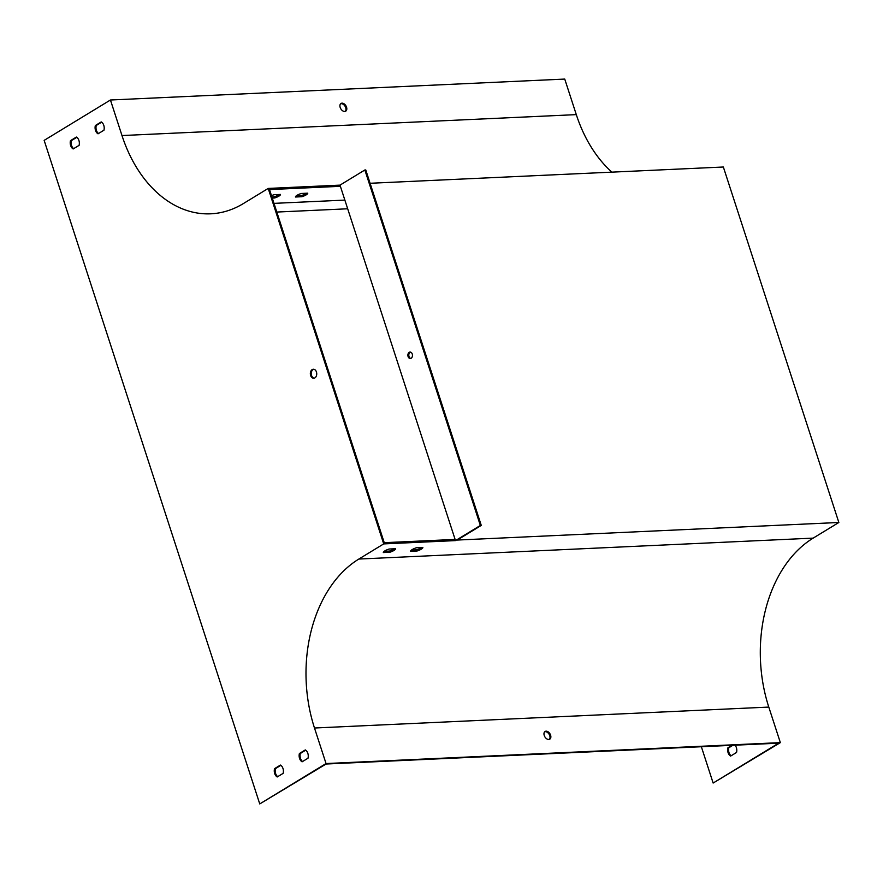 <?xml version="1.0" encoding="UTF-8"?>
<svg xmlns="http://www.w3.org/2000/svg" width="883" height="883" viewBox="0 0 883 883"><rect width="100%" height="100%" fill="white"/><g stroke="black" fill="none" stroke-linecap="round" stroke-linejoin="round"><path stroke-width="1.32" d="M611.864 172.141A128.863 91.28 -92.6 0 1 576.301 114.624L564.745 79.073L110.441 100L121.986 135.552A128.863 91.28 -92.6 0 0 210.783 213.807A128.863 91.28 -92.6 0 0 243.355 203.576L268.211 188.432L339.999 185.132L455.496 540.606L383.719 543.906L268.211 188.432M340.187 107.461A4.514 2.969 -121.3 0 1 341.026 103.454A4.514 2.969 -121.3 0 1 345.904 105.772A4.514 2.969 -121.3 0 1 345.717 111.159A4.514 2.969 -121.3 0 1 340.187 107.461M340.639 103.764A4.514 2.969 -121.3 0 1 341.191 103.664A4.514 2.969 -121.3 0 1 345.275 106.633A4.514 2.969 -121.3 0 1 345.264 111.368M340.385 186.313L269.514 189.58L384.237 542.681L455.109 539.425M731.963 745.318L727.923 747.78A6.446 4.558 -92.6 0 0 730.616 756.08L736.543 752.471A6.446 4.558 -92.6 0 0 735.042 745.186M383.719 543.906L358.851 559.049A128.863 91.28 -92.6 0 0 314.491 728.011L326.048 763.552L259.757 803.927L326.125 764.016L778.607 743.177L713.144 783.044L701.356 746.731M259.757 803.927L44.15 140.375L110.441 100M296.368 195.772L301.556 195.529A6.446 1.645 162 0 0 306.445 193.245M271.887 196.898L274.304 196.788A6.446 1.645 162 0 0 279.183 194.503M455.496 540.606L480.352 525.462L364.856 169.989L339.999 185.132M364.856 169.989L365.761 169.944L481.268 525.418L457.228 540.054L838.85 522.482L813.166 538.122A128.863 91.28 -92.6 0 0 768.795 707.084L780.351 742.625L326.048 763.552M838.85 522.482L723.354 167.008L370.098 183.278M410.573 551.301L417.063 551.003A6.446 1.645 162 0 0 422.858 547.471L416.368 547.769A6.446 1.645 162 0 0 410.573 551.301M383.31 552.559L389.8 552.261A6.446 1.645 162 0 0 395.606 548.729L389.116 549.027A6.446 1.645 162 0 0 383.31 552.559M480.352 525.462L481.268 525.418M544.237 735.462A4.514 2.969 58.7 0 0 549.767 739.17A4.514 2.969 58.7 0 0 549.954 733.773A4.514 2.969 58.7 0 0 545.076 731.466A4.514 2.969 58.7 0 0 544.237 735.462M780.351 742.625L713.144 783.044M732.879 745.285L728.839 747.746A6.446 4.558 -92.6 0 0 731.124 755.771M411.489 550.054L416.677 549.822A6.446 1.645 162 0 0 421.566 547.537M384.226 551.312L389.414 551.08A6.446 1.645 162 0 0 394.304 548.784M544.69 731.764A4.514 2.969 -121.3 0 1 549.127 734.281A4.514 2.969 -121.3 0 1 549.325 739.369M312.185 369.591A4.514 3.19 -92.6 0 0 310.441 374.712A4.514 3.19 -92.6 0 0 313.741 378.244A4.514 3.19 -92.6 0 0 316.732 373.597A4.514 3.19 -92.6 0 0 313.333 369.237A4.514 3.19 -92.6 0 0 312.185 369.591M73.168 148.951L79.095 145.353A6.446 4.558 -92.6 0 0 76.391 137.053L70.474 140.662A6.446 4.558 -92.6 0 0 73.168 148.951M98.035 133.819L103.951 130.209A6.446 4.558 -92.6 0 0 101.258 121.92L95.342 125.518A6.446 4.558 -92.6 0 0 98.035 133.819M302.085 761.819L308.001 758.221A6.446 4.558 -92.6 0 0 305.308 749.921L299.392 753.53A6.446 4.558 -92.6 0 0 302.085 761.819M277.229 776.963L283.145 773.353A6.446 4.558 -92.6 0 0 280.452 765.064L274.525 768.663A6.446 4.558 -92.6 0 0 277.229 776.963M313.785 369.26A4.514 3.19 -92.6 0 0 313.101 369.558A4.514 3.19 -92.6 0 0 311.302 374.359A4.514 3.19 -92.6 0 0 314.193 378.178M73.675 148.653A6.446 4.558 87.4 0 1 71.391 140.618L76.799 137.318M98.532 133.51A6.446 4.558 87.4 0 1 96.247 125.474L101.655 122.185M302.593 761.51A6.446 4.558 87.4 0 1 300.297 753.486L305.706 750.186M277.726 776.654A6.446 4.558 87.4 0 1 275.441 768.629L280.849 765.329M301.258 193.476A6.446 1.645 162 0 0 295.452 197.008L301.942 196.71A6.446 1.645 162 0 0 307.748 193.178L301.258 193.476M272.273 198.079L274.69 197.969A6.446 1.645 162 0 0 280.485 194.437L273.995 194.735A6.446 1.645 162 0 0 271.489 195.684M275.441 768.629L274.525 768.663M728.839 747.746L727.923 747.78M300.297 753.486L299.392 753.53M96.247 125.474L95.342 125.518M71.391 140.618L70.474 140.662M411.136 358.255A3.223 2.285 -92.6 0 0 412.394 354.602A3.223 2.285 -92.6 0 0 410.032 352.074A3.223 2.285 -92.6 0 0 407.891 355.408A3.223 2.285 -92.6 0 0 410.319 358.52A3.223 2.285 -92.6 0 0 411.136 358.255M410.772 358.432A3.223 2.285 87.4 0 1 408.807 355.363A3.223 2.285 87.4 0 1 410.485 352.118M274.304 196.788L274.69 197.969M389.414 551.08L389.8 552.261M301.556 195.529L301.942 196.71M416.677 549.822L417.063 551.003M576.301 114.624L121.986 135.552M813.166 538.122L358.851 559.049M768.795 707.084L314.491 728.011M273.984 203.366L344.856 200.099M276.809 212.052L347.681 208.785"/></g></svg>
